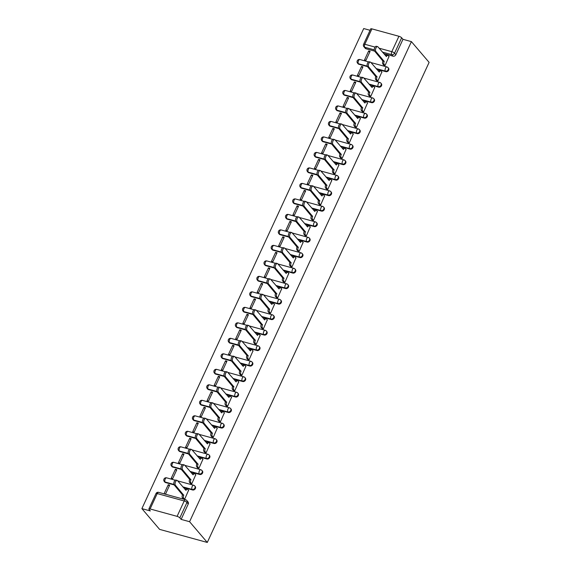 <?xml version="1.0" encoding="UTF-8"?>
<svg xmlns="http://www.w3.org/2000/svg" width="571" height="571" viewBox="0 0 571 571"><rect width="100%" height="100%" fill="white"/><g stroke="black" fill="none" stroke-linecap="round" stroke-linejoin="round"><path stroke-width="0.86" d="M376.56 69.112L385.868 71.66A2.277 1.877 -40.5 0 0 388.694 70.197A2.277 1.877 -40.5 0 0 388.516 68.199L388.059 67.656A2.277 1.877 139.5 0 1 388.23 69.655A2.277 1.877 139.5 0 1 385.404 71.118L376.096 68.57M369.401 84.601L378.709 87.156A2.277 1.877 -40.5 0 0 381.535 85.693A2.277 1.877 -40.5 0 0 381.357 83.687L380.9 83.152A2.277 1.877 139.5 0 1 381.071 85.15A2.277 1.877 139.5 0 1 378.245 86.614L368.937 84.058M362.242 100.096L371.55 102.644A2.277 1.877 -40.5 0 0 374.376 101.181A2.277 1.877 -40.5 0 0 374.198 99.183L373.741 98.64A2.277 1.877 139.5 0 1 373.912 100.646A2.277 1.877 139.5 0 1 371.086 102.109L361.778 99.554M355.083 115.585L364.391 118.14A2.277 1.877 -40.5 0 0 367.217 116.677A2.277 1.877 -40.5 0 0 367.039 114.678L366.582 114.136A2.277 1.877 139.5 0 1 366.753 116.134A2.277 1.877 139.5 0 1 363.927 117.597L354.62 115.049M347.925 131.08L357.232 133.635A2.277 1.877 -40.5 0 0 360.058 132.172A2.277 1.877 -40.5 0 0 359.88 130.167L359.423 129.624A2.277 1.877 139.5 0 1 359.594 131.63A2.277 1.877 139.5 0 1 356.768 133.093L347.461 130.538M340.766 146.576L350.073 149.124A2.277 1.877 -40.5 0 0 352.899 147.661A2.277 1.877 -40.5 0 0 352.721 145.662L352.264 145.12A2.277 1.877 139.5 0 1 352.435 147.118A2.277 1.877 139.5 0 1 349.609 148.581L340.302 146.033M333.607 162.064L342.914 164.619A2.277 1.877 -40.5 0 0 345.74 163.156A2.277 1.877 -40.5 0 0 345.562 161.15L345.105 160.615A2.277 1.877 139.5 0 1 345.277 162.614A2.277 1.877 139.5 0 1 342.45 164.077L333.143 161.522M326.448 177.56L335.755 180.108A2.277 1.877 -40.5 0 0 338.582 178.644A2.277 1.877 -40.5 0 0 338.403 176.646L337.946 176.104A2.277 1.877 139.5 0 1 338.118 178.109A2.277 1.877 139.5 0 1 335.298 179.572L325.984 177.017M319.289 193.048L328.596 195.603A2.277 1.877 -40.5 0 0 331.423 194.14A2.277 1.877 -40.5 0 0 331.244 192.141L330.787 191.599A2.277 1.877 139.5 0 1 330.959 193.598A2.277 1.877 139.5 0 1 328.139 195.061L318.825 192.513M312.13 208.543L321.437 211.099A2.277 1.877 -40.5 0 0 324.264 209.636A2.277 1.877 -40.5 0 0 324.092 207.63L323.629 207.087A2.277 1.877 139.5 0 1 323.8 209.093A2.277 1.877 139.5 0 1 320.981 210.556L311.666 208.001M304.971 224.039L314.278 226.587A2.277 1.877 -40.5 0 0 317.105 225.124A2.277 1.877 -40.5 0 0 316.934 223.125L316.47 222.583A2.277 1.877 139.5 0 1 316.641 224.589A2.277 1.877 139.5 0 1 313.822 226.052L304.514 223.497M297.812 239.527L307.119 242.083A2.277 1.877 -40.5 0 0 309.946 240.619A2.277 1.877 -40.5 0 0 309.775 238.614L309.311 238.078A2.277 1.877 139.5 0 1 309.489 240.077A2.277 1.877 139.5 0 1 306.663 241.54L297.355 238.992M290.653 255.023L299.961 257.578A2.277 1.877 -40.5 0 0 302.787 256.115A2.277 1.877 -40.5 0 0 302.616 254.109L302.152 253.567A2.277 1.877 139.5 0 1 302.33 255.572A2.277 1.877 139.5 0 1 299.504 257.036L290.196 254.48M283.494 270.518L292.802 273.066A2.277 1.877 -40.5 0 0 295.628 271.603A2.277 1.877 -40.5 0 0 295.457 269.605L294.993 269.062A2.277 1.877 139.5 0 1 295.171 271.061A2.277 1.877 139.5 0 1 292.345 272.524L283.038 269.976M276.335 286.007L285.643 288.562A2.277 1.877 -40.5 0 0 288.469 287.099A2.277 1.877 -40.5 0 0 288.298 285.093L287.834 284.558A2.277 1.877 139.5 0 1 288.012 286.556A2.277 1.877 139.5 0 1 285.186 288.02L275.879 285.464M269.177 301.502L278.484 304.05A2.277 1.877 -40.5 0 0 281.31 302.587A2.277 1.877 -40.5 0 0 281.139 300.589L280.675 300.046A2.277 1.877 139.5 0 1 280.853 302.052A2.277 1.877 139.5 0 1 278.027 303.515L268.72 300.96M262.018 316.991L271.332 319.546A2.277 1.877 -40.5 0 0 274.151 318.083A2.277 1.877 -40.5 0 0 273.98 316.084L273.516 315.542A2.277 1.877 139.5 0 1 273.695 317.54A2.277 1.877 139.5 0 1 270.868 319.003L261.561 316.455M254.859 332.486L264.173 335.041A2.277 1.877 -40.5 0 0 266.992 333.578A2.277 1.877 -40.5 0 0 266.821 331.573L266.357 331.03A2.277 1.877 139.5 0 1 266.536 333.036A2.277 1.877 139.5 0 1 263.709 334.499L254.402 331.944M247.7 347.982L257.014 350.53A2.277 1.877 -40.5 0 0 259.834 349.067A2.277 1.877 -40.5 0 0 259.662 347.068L259.198 346.526A2.277 1.877 139.5 0 1 259.377 348.524A2.277 1.877 139.5 0 1 256.55 349.987L247.243 347.439M240.541 363.47L249.855 366.025A2.277 1.877 -40.5 0 0 252.675 364.562A2.277 1.877 -40.5 0 0 252.503 362.556L252.039 362.021A2.277 1.877 139.5 0 1 252.218 364.02A2.277 1.877 139.5 0 1 249.391 365.483L240.084 362.928M233.389 378.966L242.696 381.514A2.277 1.877 -40.5 0 0 245.523 380.05A2.277 1.877 -40.5 0 0 245.344 378.052L244.88 377.51A2.277 1.877 139.5 0 1 245.059 379.515A2.277 1.877 139.5 0 1 242.232 380.978L232.925 378.423M226.23 394.454L235.537 397.009A2.277 1.877 -40.5 0 0 238.364 395.546A2.277 1.877 -40.5 0 0 238.186 393.547L237.722 393.005A2.277 1.877 139.5 0 1 237.9 395.004A2.277 1.877 139.5 0 1 235.074 396.467L225.766 393.919M219.071 409.949L228.379 412.505A2.277 1.877 -40.5 0 0 231.205 411.041A2.277 1.877 -40.5 0 0 231.027 409.036L230.563 408.493A2.277 1.877 139.5 0 1 230.741 410.499A2.277 1.877 139.5 0 1 227.915 411.962L218.607 409.407M211.912 425.445L221.22 427.993A2.277 1.877 -40.5 0 0 224.046 426.53A2.277 1.877 -40.5 0 0 223.868 424.531L223.404 423.989A2.277 1.877 139.5 0 1 223.582 425.995A2.277 1.877 139.5 0 1 220.756 427.458L211.448 424.903M204.753 440.933L214.061 443.489A2.277 1.877 -40.5 0 0 216.887 442.025A2.277 1.877 -40.5 0 0 216.709 440.02L216.245 439.484A2.277 1.877 139.5 0 1 216.423 441.483A2.277 1.877 139.5 0 1 213.597 442.946L204.29 440.398M197.595 456.429L206.902 458.977A2.277 1.877 -40.5 0 0 209.728 457.514A2.277 1.877 -40.5 0 0 209.55 455.515L209.086 454.973A2.277 1.877 139.5 0 1 209.264 456.978A2.277 1.877 139.5 0 1 206.438 458.442L197.131 455.886M190.436 471.924L199.743 474.472A2.277 1.877 -40.5 0 0 202.569 473.009A2.277 1.877 -40.5 0 0 202.391 471.011L201.927 470.468A2.277 1.877 139.5 0 1 202.105 472.467A2.277 1.877 139.5 0 1 199.279 473.93L189.972 471.382M183.277 487.413L192.584 489.968A2.277 1.877 -40.5 0 0 195.41 488.505A2.277 1.877 -40.5 0 0 195.232 486.499L194.768 485.964A2.277 1.877 139.5 0 1 194.947 487.962A2.277 1.877 139.5 0 1 192.12 489.426L182.813 486.87M370.058 30.292L363.713 28.55L141.886 508.625L159.594 529.374L207.287 542.45L189.579 521.701L411.405 41.626L429.114 62.375L207.287 542.45M371.921 28.878L364.812 44.274A2.277 0.628 -155.2 0 0 363.584 44.302L370.693 28.907A2.277 0.628 24.8 0 1 371.921 28.878L398.915 36.28A2.277 0.628 24.8 0 1 401.663 37.786L402.962 39.313L395.853 54.709A2.277 1.877 139.5 0 1 393.026 56.172L383.719 53.617M374.633 51.126L366.032 48.771L364.733 47.243A2.277 1.877 139.5 0 1 363.92 46.736L365.219 48.257A2.277 1.877 -40.5 0 0 366.032 48.771M402.962 39.313L411.405 41.626M150.094 508.961L177.089 516.355L184.205 500.967L157.211 493.565L150.094 508.961A2.277 0.628 -155.2 0 0 148.867 508.982A2.277 0.628 -155.2 0 0 149.031 509.418L150.33 510.938L141.886 508.625M185.96 499.96A2.277 1.877 139.5 0 1 186.774 500.467A2.277 1.877 139.5 0 1 186.953 502.473L179.836 517.868L181.135 519.389L189.579 521.701M179.836 517.868A2.277 0.628 -155.2 0 0 177.089 516.355M183.234 498.811L184.611 499.304L188.566 490.318M168.238 484.743L164.105 493.679L165.54 494.072L169.666 485.136L168.238 484.743L169.28 485.971M175.397 469.255L171.264 478.191L172.699 478.584L176.824 469.647L175.397 469.255L176.439 470.475M190.393 483.316L191.77 483.815L195.725 474.822M182.556 453.759L178.423 462.696L179.858 463.088L183.983 454.152L182.556 453.759L183.598 454.987M197.552 467.82L198.929 468.32L202.883 459.334M189.715 438.264L185.582 447.207L187.017 447.6L191.142 438.656L189.715 438.264L190.757 439.492M204.711 452.332L206.088 452.824L210.042 443.838M196.874 422.776L192.741 431.712L194.176 432.104L198.301 423.168L196.874 422.776L197.916 423.996M211.87 436.836L213.247 437.336L217.201 428.35M204.033 407.28L199.9 416.216L201.327 416.609L205.46 407.673L204.033 407.28L205.075 408.508M219.028 421.348L220.406 421.841L224.353 412.854M211.191 391.792L207.059 400.728L208.486 401.12L212.619 392.177L211.191 391.792L212.234 393.012M226.18 405.853L227.565 406.352L231.512 397.359M218.35 376.296L214.218 385.232L215.645 385.625L219.778 376.689L218.35 376.296L219.392 377.524M233.339 390.357L234.724 390.857L238.671 381.871M225.509 360.801L221.377 369.744L222.804 370.136L226.937 361.193L225.509 360.801L226.551 362.028M240.498 374.869L241.883 375.361L245.83 366.375M232.668 345.312L228.536 354.248L229.963 354.641L234.096 345.705L232.668 345.312L233.71 346.533M247.657 359.373L249.042 359.873L252.989 350.887M239.82 329.817L235.695 338.753L237.122 339.145L241.255 330.209L239.82 329.817L240.869 331.044M254.816 343.878L256.201 344.377L260.148 335.391M246.979 314.321L242.853 323.265L244.281 323.657L248.414 314.714L246.979 314.321L248.028 315.549M261.975 328.389L263.359 328.889L267.307 319.896M254.138 298.833L250.012 307.769L251.44 308.162L255.572 299.225L254.138 298.833L255.187 300.06M269.134 312.894L270.518 313.393L274.465 304.407M261.297 283.337L257.171 292.281L258.599 292.666L262.731 283.73L261.297 283.337L262.346 284.565M276.293 297.405L277.677 297.898L281.624 288.912M268.456 267.849L264.33 276.785L265.758 277.178L269.89 268.242L268.456 267.849L269.505 269.069M283.452 281.91L284.836 282.409L288.783 273.416M275.615 252.353L271.489 261.29L272.917 261.682L277.049 252.746L275.615 252.353L276.664 253.581M290.61 266.414L291.995 266.914L295.942 257.928M282.773 236.858L278.648 245.801L280.075 246.194L284.208 237.25L282.773 236.858L283.823 238.086M297.769 250.926L299.154 251.418L303.101 242.432M289.932 221.37L285.807 230.306L287.234 230.698L291.367 221.762L289.932 221.37L290.982 222.59M304.928 235.43L306.313 235.93L310.26 226.944M297.091 205.874L292.966 214.81L294.393 215.203L298.526 206.267L297.091 205.874L298.141 207.102M312.087 219.942L313.472 220.435L317.419 211.448M304.25 190.386L300.125 199.322L301.552 199.714L305.685 190.778L304.25 190.386L305.299 191.606M319.246 204.447L320.631 204.946L324.578 195.953M311.409 174.89L307.284 183.826L308.711 184.219L312.844 175.283L311.409 174.89L312.458 176.118M326.405 188.951L327.79 189.451L331.737 180.465M318.568 159.395L314.435 168.338L315.87 168.731L320.003 159.787L318.568 159.395L319.617 160.622M333.564 173.463L334.949 173.955L338.896 164.969M325.727 143.906L321.594 152.842L323.029 153.235L327.162 144.299L325.727 143.906L326.776 145.127M340.723 157.967L342.108 158.467L346.055 149.481M332.886 128.411L328.753 137.347L330.188 137.739L334.313 128.803L332.886 128.411L333.935 129.638M347.882 142.472L349.266 142.971L353.213 133.985M340.045 112.915L335.912 121.859L337.347 122.251L341.472 113.308L340.045 112.915L341.094 114.143M355.041 126.983L356.418 127.483L360.372 118.49M347.204 97.427L343.071 106.363L344.506 106.756L348.631 97.819L347.204 97.427L348.246 98.655M362.2 111.488L363.577 111.987L367.531 103.001M354.363 81.931L350.23 90.875L351.665 91.26L355.79 82.324L354.363 81.931L355.405 83.159M369.358 95.999L370.736 96.492L374.69 87.506M361.522 66.443L357.389 75.379L358.824 75.772L362.949 66.836L361.522 66.443L362.564 67.663M376.517 80.504L377.895 81.003L381.849 72.017M368.68 50.947L364.548 59.884L365.982 60.276L370.108 51.34L368.68 50.947L369.723 52.175M383.676 65.008L385.054 65.508L389.008 56.522M367.474 66.614L358.873 64.259L358.41 63.716A2.277 1.877 139.5 0 1 357.596 63.21L358.06 63.752A2.277 1.877 -40.5 0 0 358.873 64.259M360.315 82.11L351.715 79.754L351.251 79.212A2.277 1.877 139.5 0 1 350.437 78.705L350.901 79.248A2.277 1.877 -40.5 0 0 351.715 79.754M353.156 97.605L344.556 95.243L344.099 94.707A2.277 1.877 139.5 0 1 343.278 94.194L343.742 94.736A2.277 1.877 -40.5 0 0 344.556 95.243M355.169 127.14L354.227 126.034A2.277 1.128 -74.7 0 1 354.305 123.065L345.983 113.079L337.397 110.738L336.94 110.196A2.277 1.877 139.5 0 1 336.119 109.689L336.583 110.232A2.277 1.877 -40.5 0 0 337.397 110.738M338.839 128.589L330.238 126.234L329.781 125.691A2.277 1.877 139.5 0 1 328.967 125.185L329.424 125.72A2.277 1.877 -40.5 0 0 330.238 126.234M340.851 158.124L339.909 157.018A2.277 1.128 -74.7 0 1 339.988 154.049L331.665 144.063L323.079 141.722L322.622 141.18A2.277 1.877 139.5 0 1 321.808 140.673L322.265 141.215A2.277 1.877 -40.5 0 0 323.079 141.722M333.692 173.613L332.75 172.513A2.277 1.128 -74.7 0 1 332.829 169.537L324.506 159.559L315.92 157.218L315.463 156.675A2.277 1.877 139.5 0 1 314.65 156.168L315.106 156.711A2.277 1.877 -40.5 0 0 315.92 157.218M317.362 175.069L308.761 172.706L308.304 172.171A2.277 1.877 139.5 0 1 307.491 171.664L307.947 172.199A2.277 1.877 -40.5 0 0 308.761 172.706M310.203 190.557L301.602 188.202L301.145 187.659A2.277 1.877 139.5 0 1 300.332 187.152L300.789 187.695A2.277 1.877 -40.5 0 0 301.602 188.202M303.044 206.052L294.443 203.697L293.986 203.155A2.277 1.877 139.5 0 1 293.173 202.648L293.63 203.19A2.277 1.877 -40.5 0 0 294.443 203.697M295.885 221.548L287.284 219.185L286.828 218.65A2.277 1.877 139.5 0 1 286.014 218.136L286.471 218.679A2.277 1.877 -40.5 0 0 287.284 219.185M297.905 251.076L296.956 249.977A2.277 1.128 -74.7 0 1 297.034 247.007L288.712 237.022L280.133 234.681L279.669 234.139A2.277 1.877 139.5 0 1 278.855 233.632L279.312 234.174A2.277 1.877 -40.5 0 0 280.133 234.681M281.567 252.532L272.974 250.177L272.51 249.634A2.277 1.877 139.5 0 1 271.696 249.127L272.153 249.663A2.277 1.877 -40.5 0 0 272.974 250.177M283.587 282.067L282.645 280.961A2.277 1.128 -74.7 0 1 282.724 277.991L274.394 268.006L265.815 265.665L265.351 265.122A2.277 1.877 139.5 0 1 264.537 264.616L264.994 265.158A2.277 1.877 -40.5 0 0 265.815 265.665M267.249 283.516L258.656 281.16L258.192 280.618A2.277 1.877 139.5 0 1 257.378 280.111L257.842 280.654A2.277 1.877 -40.5 0 0 258.656 281.16M260.09 299.011L251.497 296.649L251.033 296.113A2.277 1.877 139.5 0 1 250.219 295.6L250.683 296.142A2.277 1.877 -40.5 0 0 251.497 296.649M252.932 314.5L244.338 312.144L243.874 311.602A2.277 1.877 139.5 0 1 243.06 311.095L243.524 311.638A2.277 1.877 -40.5 0 0 244.338 312.144M245.773 329.995L237.179 327.64L236.715 327.097A2.277 1.877 139.5 0 1 235.902 326.591L236.365 327.126A2.277 1.877 -40.5 0 0 237.179 327.64M238.614 345.491L230.02 343.128L229.556 342.586A2.277 1.877 139.5 0 1 228.743 342.079L229.207 342.621A2.277 1.877 -40.5 0 0 230.02 343.128M231.455 360.979L222.861 358.624L222.397 358.081A2.277 1.877 139.5 0 1 221.584 357.574L222.048 358.117A2.277 1.877 -40.5 0 0 222.861 358.624M233.475 390.514L232.533 389.408A2.277 1.128 -74.7 0 1 232.611 386.439L224.289 376.46L215.702 374.112L215.238 373.577A2.277 1.877 139.5 0 1 214.425 373.07L214.889 373.605A2.277 1.877 -40.5 0 0 215.702 374.112M217.144 391.963L208.543 389.608L208.08 389.065A2.277 1.877 139.5 0 1 207.266 388.558L207.73 389.101A2.277 1.877 -40.5 0 0 208.543 389.608M219.157 421.498L218.215 420.392A2.277 1.128 -74.7 0 1 218.293 417.422L209.971 407.444L201.385 405.103L200.921 404.561A2.277 1.877 139.5 0 1 200.107 404.054L200.571 404.596A2.277 1.877 -40.5 0 0 201.385 405.103M202.826 422.954L194.226 420.591L193.762 420.056A2.277 1.877 139.5 0 1 192.948 419.542L193.412 420.085A2.277 1.877 -40.5 0 0 194.226 420.591M195.667 438.442L187.067 436.087L186.603 435.545A2.277 1.877 139.5 0 1 185.789 435.038L186.253 435.58A2.277 1.877 -40.5 0 0 187.067 436.087M188.509 453.938L179.908 451.582L179.444 451.04A2.277 1.877 139.5 0 1 178.63 450.533L179.094 451.069A2.277 1.877 -40.5 0 0 179.908 451.582M181.35 469.426L172.749 467.071L172.285 466.528A2.277 1.877 139.5 0 1 171.471 466.022L171.935 466.564A2.277 1.877 -40.5 0 0 172.749 467.071M183.362 498.961L182.42 497.855A2.277 1.128 -74.7 0 1 182.499 494.886L174.176 484.907L165.59 482.566L165.126 482.024A2.277 1.877 139.5 0 1 164.312 481.517L164.776 482.06A2.277 1.877 -40.5 0 0 165.59 482.566M181.135 519.389L188.252 503.993A2.277 1.877 -40.5 0 0 188.073 501.995L186.774 500.467A2.277 2.277 0 0 0 185.646 499.753L158.652 492.352A2.277 2.277 0 0 0 155.983 493.594L148.867 508.982M188.694 490.475L187.745 489.361A2.277 1.128 105.3 0 0 187.431 489.147A2.277 1.128 105.3 0 0 185.989 490.361L177.524 480.682A2.619 1.299 105.3 0 0 177.167 480.439A2.619 1.299 105.3 0 0 175.347 482.217A2.619 1.299 105.3 0 0 175.418 485.25L183.741 495.228A2.277 1.128 105.3 0 0 183.662 498.197L182.42 497.855M175.418 485.25L174.176 484.907A2.619 1.299 -74.7 0 1 174.105 481.874A2.619 1.299 -74.7 0 1 175.925 480.097L177.167 480.439M185.047 489.49A2.277 1.128 -74.7 0 1 186.189 488.812L187.431 489.147M184.604 499.304L183.662 498.197M183.805 495.078L182.57 494.736M195.853 474.979L194.904 473.866A2.277 1.128 105.3 0 0 194.59 473.659A2.277 1.128 105.3 0 0 193.148 474.872L184.683 465.187A2.619 1.299 105.3 0 0 184.326 464.944A2.619 1.299 105.3 0 0 182.506 466.721A2.619 1.299 105.3 0 0 182.577 469.755L190.9 479.733A2.277 1.128 105.3 0 0 190.821 482.702L189.579 482.367A2.277 1.128 -74.7 0 1 189.658 479.397L181.335 469.412A2.619 1.299 -74.7 0 1 181.264 466.386A2.619 1.299 -74.7 0 1 183.084 464.601L184.326 464.944M190.521 483.473L189.579 482.367M192.206 474.001A2.277 1.128 -74.7 0 1 193.348 473.316L194.59 473.659M191.763 483.808L190.821 482.702M190.964 479.59L189.729 479.247M203.012 459.491L202.063 458.37A2.277 1.128 105.3 0 0 201.749 458.163A2.277 1.128 105.3 0 0 200.307 459.377L191.842 449.691A2.619 1.299 105.3 0 0 191.478 449.448A2.619 1.299 105.3 0 0 189.665 451.233A2.619 1.299 105.3 0 0 189.736 454.259L198.058 464.244A2.277 1.128 105.3 0 0 197.98 467.214L196.738 466.871A2.277 1.128 -74.7 0 1 196.817 463.902L188.494 453.924A2.619 1.299 -74.7 0 1 188.423 450.89A2.619 1.299 -74.7 0 1 190.243 449.113L191.478 449.448M197.68 467.977L196.738 466.871M199.365 458.506A2.277 1.128 -74.7 0 1 200.507 457.821L201.749 458.163M198.922 468.32L197.98 467.214M198.123 464.095L196.888 463.752M210.171 443.995L209.222 442.882A2.277 1.128 105.3 0 0 208.907 442.668A2.277 1.128 105.3 0 0 207.466 443.881L199.001 434.203A2.619 1.299 105.3 0 0 198.637 433.96A2.619 1.299 105.3 0 0 196.824 435.737A2.619 1.299 105.3 0 0 196.895 438.771L205.217 448.749A2.277 1.128 105.3 0 0 205.139 451.718L203.897 451.383A2.277 1.128 -74.7 0 1 203.975 448.413L195.653 438.428A2.619 1.299 -74.7 0 1 195.582 435.395A2.619 1.299 -74.7 0 1 197.402 433.617L198.637 433.96M204.839 452.482L203.897 451.383M206.524 443.01A2.277 1.128 -74.7 0 1 207.666 442.332L208.907 442.668M206.081 452.824L205.139 451.718M205.282 448.599L204.047 448.264M217.33 428.5L216.38 427.386A2.277 1.128 105.3 0 0 216.066 427.179A2.277 1.128 105.3 0 0 214.625 428.393L206.16 418.707A2.619 1.299 105.3 0 0 205.796 418.464A2.619 1.299 105.3 0 0 203.983 420.242A2.619 1.299 105.3 0 0 204.054 423.275L212.376 433.261A2.277 1.128 105.3 0 0 212.298 436.23L211.056 435.887A2.277 1.128 -74.7 0 1 211.134 432.918L202.812 422.933A2.619 1.299 -74.7 0 1 202.741 419.906A2.619 1.299 -74.7 0 1 204.561 418.129L205.796 418.464M211.998 436.993L211.056 435.887M213.682 427.522A2.277 1.128 -74.7 0 1 214.824 426.837L216.066 427.179M213.24 437.329L212.298 436.23M212.441 433.111L211.206 432.768M224.489 413.011L223.539 411.898A2.277 1.128 105.3 0 0 223.225 411.684A2.277 1.128 105.3 0 0 221.784 412.897L213.318 403.212A2.619 1.299 105.3 0 0 212.954 402.976A2.619 1.299 105.3 0 0 211.142 404.753A2.619 1.299 105.3 0 0 211.206 407.78L219.535 417.765A2.277 1.128 105.3 0 0 219.457 420.734L218.215 420.392M211.206 407.78L209.971 407.444A2.619 1.299 -74.7 0 1 209.9 404.411A2.619 1.299 -74.7 0 1 211.72 402.634L212.954 402.976M220.841 412.026A2.277 1.128 -74.7 0 1 221.983 411.348L223.225 411.684M220.399 421.841L219.457 420.734M219.599 417.615L218.358 417.273M231.648 397.516L230.698 396.402A2.277 1.128 105.3 0 0 230.384 396.195A2.277 1.128 105.3 0 0 228.942 397.409L220.477 387.723A2.619 1.299 105.3 0 0 220.113 387.481A2.619 1.299 105.3 0 0 218.3 389.258A2.619 1.299 105.3 0 0 218.365 392.291L226.694 402.269A2.277 1.128 105.3 0 0 226.616 405.239L225.374 404.903A2.277 1.128 -74.7 0 1 225.452 401.934L217.13 391.949A2.619 1.299 -74.7 0 1 217.059 388.922A2.619 1.299 -74.7 0 1 218.879 387.138L220.113 387.481M226.316 406.01L225.374 404.903M228 396.531A2.277 1.128 -74.7 0 1 229.142 395.853L230.384 396.195M227.558 406.345L226.616 405.239M226.758 402.12L225.516 401.784M238.806 382.02L237.857 380.907A2.277 1.128 105.3 0 0 237.536 380.7A2.277 1.128 105.3 0 0 236.101 381.913L227.636 372.228A2.619 1.299 105.3 0 0 227.272 371.985A2.619 1.299 105.3 0 0 225.459 373.769A2.619 1.299 105.3 0 0 225.524 376.796L233.846 386.781A2.277 1.128 105.3 0 0 233.767 389.75L232.533 389.408M225.524 376.796L224.289 376.46A2.619 1.299 -74.7 0 1 224.217 373.427A2.619 1.299 -74.7 0 1 226.037 371.65L227.272 371.985M235.159 381.043A2.277 1.128 -74.7 0 1 236.301 380.357L237.536 380.7M234.717 390.857L233.767 389.75M233.917 386.631L232.675 386.289M245.965 366.532L245.016 365.419A2.277 1.128 105.3 0 0 244.695 365.204A2.277 1.128 105.3 0 0 243.253 366.418L234.795 356.739A2.619 1.299 105.3 0 0 234.431 356.497A2.619 1.299 105.3 0 0 232.618 358.274A2.619 1.299 105.3 0 0 232.683 361.307L241.005 371.286A2.277 1.128 105.3 0 0 240.926 374.255L239.692 373.912A2.277 1.128 -74.7 0 1 239.77 370.943L231.448 360.965A2.619 1.299 -74.7 0 1 231.376 357.931A2.619 1.299 -74.7 0 1 233.196 356.154L234.431 356.497M240.634 375.019L239.692 373.912M242.318 365.547A2.277 1.128 -74.7 0 1 243.46 364.869L244.695 365.204M241.876 375.361L240.926 374.255M241.076 371.136L239.834 370.8M253.124 351.037L252.175 349.923A2.277 1.128 105.3 0 0 251.854 349.716A2.277 1.128 105.3 0 0 250.412 350.929L241.954 341.244A2.619 1.299 105.3 0 0 241.59 341.001A2.619 1.299 105.3 0 0 239.777 342.778A2.619 1.299 105.3 0 0 239.841 345.812L248.164 355.79A2.277 1.128 105.3 0 0 248.085 358.766L246.85 358.424A2.277 1.128 -74.7 0 1 246.929 355.455L238.607 345.469A2.619 1.299 -74.7 0 1 238.535 342.443A2.619 1.299 -74.7 0 1 240.348 340.666L241.59 341.001M247.793 359.53L246.85 358.424M249.477 350.059A2.277 1.128 -74.7 0 1 250.619 349.373L251.854 349.716M249.035 359.866L248.085 358.766M248.235 355.647L246.993 355.305M260.283 335.548L259.334 334.435A2.277 1.128 105.3 0 0 259.013 334.221A2.277 1.128 105.3 0 0 257.571 335.434L249.113 325.748A2.619 1.299 105.3 0 0 248.749 325.513A2.619 1.299 105.3 0 0 246.936 327.29A2.619 1.299 105.3 0 0 247 330.316L255.323 340.302A2.277 1.128 105.3 0 0 255.244 343.271L254.009 342.928A2.277 1.128 -74.7 0 1 254.088 339.959L245.766 329.981A2.619 1.299 -74.7 0 1 245.694 326.947A2.619 1.299 -74.7 0 1 247.507 325.17L248.749 325.513M254.951 344.035L254.009 342.928M256.636 334.563A2.277 1.128 -74.7 0 1 257.778 333.878L259.013 334.221M256.193 344.377L255.244 343.271M255.394 340.152L254.152 339.809M267.442 320.053L266.493 318.939A2.277 1.128 105.3 0 0 266.172 318.732A2.277 1.128 105.3 0 0 264.73 319.938L256.272 310.26A2.619 1.299 105.3 0 0 255.908 310.017A2.619 1.299 105.3 0 0 254.095 311.795A2.619 1.299 105.3 0 0 254.159 314.828L262.482 324.806A2.277 1.128 105.3 0 0 262.403 327.775L261.168 327.44A2.277 1.128 -74.7 0 1 261.247 324.471L252.924 314.485A2.619 1.299 -74.7 0 1 252.853 311.459A2.619 1.299 -74.7 0 1 254.666 309.675L255.908 310.017M262.11 328.546L261.168 327.44M263.795 319.068A2.277 1.128 -74.7 0 1 264.937 318.39L266.172 318.732M263.352 328.882L262.403 327.775M262.553 324.656L261.311 324.321M274.601 304.557L273.652 303.444A2.277 1.128 105.3 0 0 273.331 303.237A2.277 1.128 105.3 0 0 271.889 304.45L263.431 294.764A2.619 1.299 105.3 0 0 263.067 294.522A2.619 1.299 105.3 0 0 261.254 296.306A2.619 1.299 105.3 0 0 261.318 299.332L269.64 309.318A2.277 1.128 105.3 0 0 269.562 312.287L268.327 311.944A2.277 1.128 -74.7 0 1 268.406 308.975L260.076 298.997A2.619 1.299 -74.7 0 1 260.012 295.964A2.619 1.299 -74.7 0 1 261.825 294.186L263.067 294.522M269.269 313.051L268.327 311.944M270.954 303.579A2.277 1.128 -74.7 0 1 272.096 302.894L273.331 303.237M270.504 313.393L269.562 312.287M269.712 309.168L268.47 308.825M281.76 289.069L280.804 287.955A2.277 1.128 105.3 0 0 280.489 287.741A2.277 1.128 105.3 0 0 279.048 288.955L270.59 279.276A2.619 1.299 105.3 0 0 270.226 279.033A2.619 1.299 105.3 0 0 268.413 280.811A2.619 1.299 105.3 0 0 268.477 283.844L276.799 293.822A2.277 1.128 105.3 0 0 276.721 296.792L275.486 296.449A2.277 1.128 -74.7 0 1 275.565 293.48L267.235 283.501A2.619 1.299 -74.7 0 1 267.171 280.468A2.619 1.299 -74.7 0 1 268.984 278.691L270.226 279.033M276.428 297.555L275.486 296.449M278.113 288.084A2.277 1.128 -74.7 0 1 279.255 287.406L280.489 287.741M277.663 297.898L276.721 296.792M276.871 293.672L275.629 293.337M288.919 273.573L287.962 272.46A2.277 1.128 105.3 0 0 287.648 272.253A2.277 1.128 105.3 0 0 286.207 273.466L277.749 263.781A2.619 1.299 105.3 0 0 277.385 263.538A2.619 1.299 105.3 0 0 275.572 265.315A2.619 1.299 105.3 0 0 275.636 268.349L283.958 278.327A2.277 1.128 105.3 0 0 283.88 281.296L282.645 280.961M275.636 268.349L274.394 268.006A2.619 1.299 -74.7 0 1 274.33 264.98A2.619 1.299 -74.7 0 1 276.143 263.195L277.385 263.538M285.272 272.595A2.277 1.128 -74.7 0 1 286.406 271.91L287.648 272.253M284.822 282.402L283.88 281.296M284.03 278.184L282.788 277.841M296.078 258.085L295.121 256.964A2.277 1.128 105.3 0 0 294.807 256.757A2.277 1.128 105.3 0 0 293.366 257.971L284.908 248.285A2.619 1.299 105.3 0 0 284.544 248.042A2.619 1.299 105.3 0 0 282.731 249.827A2.619 1.299 105.3 0 0 282.795 252.853L291.117 262.838A2.277 1.128 105.3 0 0 291.039 265.808L289.797 265.465A2.277 1.128 -74.7 0 1 289.875 262.496L281.553 252.518A2.619 1.299 -74.7 0 1 281.489 249.484A2.619 1.299 -74.7 0 1 283.302 247.707L284.544 248.042M290.746 266.571L289.797 265.465M292.431 257.1A2.277 1.128 -74.7 0 1 293.565 256.415L294.807 256.757M291.981 266.914L291.039 265.808M291.189 262.689L289.947 262.346M303.237 242.589L302.28 241.476A2.277 1.128 105.3 0 0 301.966 241.262A2.277 1.128 105.3 0 0 300.524 242.475L292.066 232.797A2.619 1.299 105.3 0 0 291.702 232.554A2.619 1.299 105.3 0 0 289.89 234.331A2.619 1.299 105.3 0 0 289.954 237.365L298.276 247.343A2.277 1.128 105.3 0 0 298.198 250.312L296.956 249.977M289.954 237.365L288.712 237.022A2.619 1.299 -74.7 0 1 288.648 233.989A2.619 1.299 -74.7 0 1 290.461 232.211L291.702 232.554M299.589 241.604A2.277 1.128 -74.7 0 1 300.724 240.926L301.966 241.262M299.14 251.418L298.198 250.312M298.348 247.193L297.106 246.858M310.396 227.094L309.439 225.98A2.277 1.128 105.3 0 0 309.125 225.773A2.277 1.128 105.3 0 0 307.683 226.987L299.225 217.301A2.619 1.299 105.3 0 0 298.861 217.059A2.619 1.299 105.3 0 0 297.048 218.836A2.619 1.299 105.3 0 0 297.113 221.869L305.435 231.855A2.277 1.128 105.3 0 0 305.357 234.824L304.115 234.481A2.277 1.128 -74.7 0 1 304.193 231.512L295.871 221.527A2.619 1.299 -74.7 0 1 295.807 218.5A2.619 1.299 -74.7 0 1 297.619 216.723L298.861 217.059M305.064 235.587L304.115 234.481M306.748 226.116A2.277 1.128 -74.7 0 1 307.883 225.431L309.125 225.773M306.299 235.923L305.357 234.824M305.506 231.705L304.264 231.362M317.555 211.605L316.598 210.492A2.277 1.128 105.3 0 0 316.284 210.278A2.277 1.128 105.3 0 0 314.842 211.491L306.384 201.806A2.619 1.299 105.3 0 0 306.02 201.57A2.619 1.299 105.3 0 0 304.207 203.347A2.619 1.299 105.3 0 0 304.272 206.374L312.594 216.359A2.277 1.128 105.3 0 0 312.515 219.328L311.274 218.986A2.277 1.128 -74.7 0 1 311.352 216.016L303.03 206.038A2.619 1.299 -74.7 0 1 302.965 203.005A2.619 1.299 -74.7 0 1 304.778 201.228L306.02 201.57M312.223 220.092L311.274 218.986M313.907 210.62A2.277 1.128 -74.7 0 1 315.042 209.942L316.284 210.278M313.458 220.435L312.515 219.328M312.665 216.209L311.423 215.867M324.706 196.11L323.757 194.996A2.277 1.128 105.3 0 0 323.443 194.79A2.277 1.128 105.3 0 0 322.001 196.003L313.543 186.317A2.619 1.299 105.3 0 0 313.179 186.075A2.619 1.299 105.3 0 0 311.366 187.852A2.619 1.299 105.3 0 0 311.431 190.885L319.753 200.864A2.277 1.128 105.3 0 0 319.674 203.833L318.432 203.497A2.277 1.128 -74.7 0 1 318.511 200.528L310.189 190.543A2.619 1.299 -74.7 0 1 310.124 187.516A2.619 1.299 -74.7 0 1 311.937 185.732L313.179 186.075M319.382 204.604L318.432 203.497M321.059 195.125A2.277 1.128 -74.7 0 1 322.201 194.447L323.443 194.79M320.616 204.939L319.674 203.833M319.824 200.714L318.582 200.378M331.865 180.614L330.916 179.501A2.277 1.128 105.3 0 0 330.602 179.294A2.277 1.128 105.3 0 0 329.16 180.507L320.702 170.822A2.619 1.299 105.3 0 0 320.338 170.579A2.619 1.299 105.3 0 0 318.518 172.363A2.619 1.299 105.3 0 0 318.589 175.39L326.912 185.375A2.277 1.128 105.3 0 0 326.833 188.344L325.591 188.002A2.277 1.128 -74.7 0 1 325.67 185.033L317.348 175.054A2.619 1.299 -74.7 0 1 317.283 172.021A2.619 1.299 -74.7 0 1 319.096 170.244L320.338 170.579M326.533 189.108L325.591 188.002M328.218 179.637A2.277 1.128 -74.7 0 1 329.36 178.951L330.602 179.294M327.775 189.451L326.833 188.344M326.983 185.225L325.741 184.883M339.024 165.126L338.075 164.013A2.277 1.128 105.3 0 0 337.761 163.798A2.277 1.128 105.3 0 0 336.319 165.012L327.861 155.333A2.619 1.299 105.3 0 0 327.497 155.091A2.619 1.299 105.3 0 0 325.677 156.868A2.619 1.299 105.3 0 0 325.748 159.901L334.071 169.88A2.277 1.128 105.3 0 0 333.992 172.849L332.75 172.513M325.748 159.901L324.506 159.559A2.619 1.299 -74.7 0 1 324.442 156.525A2.619 1.299 -74.7 0 1 326.255 154.748L327.497 155.091M335.377 164.141A2.277 1.128 -74.7 0 1 336.519 163.463L337.761 163.798M334.934 173.955L333.992 172.849M334.142 169.73L332.9 169.394M346.183 149.631L345.234 148.517A2.277 1.128 105.3 0 0 344.92 148.31A2.277 1.128 105.3 0 0 343.478 149.523L335.02 139.838A2.619 1.299 105.3 0 0 334.656 139.595A2.619 1.299 105.3 0 0 332.836 141.372A2.619 1.299 105.3 0 0 332.907 144.406L341.23 154.384A2.277 1.128 105.3 0 0 341.151 157.36L339.909 157.018M332.907 144.406L331.665 144.063A2.619 1.299 -74.7 0 1 331.601 141.037A2.619 1.299 -74.7 0 1 333.414 139.26L334.656 139.595M342.536 148.653A2.277 1.128 -74.7 0 1 343.678 147.968L344.92 148.31M342.093 158.46L341.151 157.36M341.301 154.241L340.059 153.899M353.342 134.142L352.393 133.029A2.277 1.128 105.3 0 0 352.079 132.815A2.277 1.128 105.3 0 0 350.637 134.028L342.179 124.342A2.619 1.299 105.3 0 0 341.815 124.107A2.619 1.299 105.3 0 0 339.995 125.884A2.619 1.299 105.3 0 0 340.066 128.91L348.389 138.896A2.277 1.128 105.3 0 0 348.31 141.865L347.068 141.522A2.277 1.128 -74.7 0 1 347.147 138.553L338.824 128.575A2.619 1.299 -74.7 0 1 338.76 125.541A2.619 1.299 -74.7 0 1 340.573 123.764L341.815 124.107M348.01 142.629L347.068 141.522M349.695 133.157A2.277 1.128 -74.7 0 1 350.837 132.479L352.079 132.815M349.252 142.971L348.31 141.865M348.46 138.746L347.218 138.403M360.501 118.647L359.552 117.533A2.277 1.128 105.3 0 0 359.238 117.326A2.277 1.128 105.3 0 0 357.796 118.532L349.338 108.854A2.619 1.299 105.3 0 0 348.974 108.611A2.619 1.299 105.3 0 0 347.154 110.389A2.619 1.299 105.3 0 0 347.225 113.422L355.547 123.4A2.277 1.128 105.3 0 0 355.469 126.369L354.227 126.034M347.225 113.422L345.983 113.079A2.619 1.299 -74.7 0 1 345.919 110.053A2.619 1.299 -74.7 0 1 347.732 108.269L348.974 108.611M356.854 117.662A2.277 1.128 -74.7 0 1 357.996 116.984L359.238 117.326M356.411 127.476L355.469 126.369M355.619 123.25L354.377 122.915M367.66 103.151L366.71 102.038A2.277 1.128 105.3 0 0 366.396 101.831A2.277 1.128 105.3 0 0 364.955 103.044L356.497 93.359A2.619 1.299 105.3 0 0 356.133 93.116A2.619 1.299 105.3 0 0 354.313 94.9A2.619 1.299 105.3 0 0 354.384 97.926L362.706 107.912A2.277 1.128 105.3 0 0 362.628 110.881L361.386 110.538A2.277 1.128 -74.7 0 1 361.464 107.569L353.142 97.591A2.619 1.299 -74.7 0 1 353.078 94.558A2.619 1.299 -74.7 0 1 354.891 92.78L356.133 93.116M362.328 111.645L361.386 110.538M364.012 102.173A2.277 1.128 -74.7 0 1 365.155 101.488L366.396 101.831M363.57 111.987L362.628 110.881M362.778 107.762L361.536 107.419M374.819 87.663L373.869 86.549A2.277 1.128 105.3 0 0 373.555 86.335A2.277 1.128 105.3 0 0 372.114 87.549L363.648 77.87A2.619 1.299 105.3 0 0 363.292 77.627A2.619 1.299 105.3 0 0 361.472 79.405A2.619 1.299 105.3 0 0 361.543 82.438L369.865 92.416A2.277 1.128 105.3 0 0 369.787 95.386L368.545 95.043A2.277 1.128 -74.7 0 1 368.623 92.074L360.301 82.096A2.619 1.299 -74.7 0 1 360.237 79.062A2.619 1.299 -74.7 0 1 362.05 77.285L363.292 77.627M369.487 96.149L368.545 95.043M371.171 86.678A2.277 1.128 -74.7 0 1 372.313 86L373.555 86.335M370.729 96.492L369.787 95.386M369.929 92.266L368.695 91.931M381.978 72.167L381.028 71.054A2.277 1.128 105.3 0 0 380.714 70.847A2.277 1.128 105.3 0 0 379.272 72.06L370.807 62.375A2.619 1.299 105.3 0 0 370.451 62.132A2.619 1.299 105.3 0 0 368.63 63.909A2.619 1.299 105.3 0 0 368.702 66.943L377.024 76.921A2.277 1.128 105.3 0 0 376.946 79.89L375.704 79.555A2.277 1.128 -74.7 0 1 375.782 76.585L367.46 66.6A2.619 1.299 -74.7 0 1 367.396 63.574A2.619 1.299 -74.7 0 1 369.209 61.789L370.451 62.132M376.646 80.661L375.704 79.555M378.33 71.189A2.277 1.128 -74.7 0 1 379.472 70.504L380.714 70.847M377.888 80.996L376.946 79.89M377.088 76.778L375.854 76.435M389.137 56.679L388.187 55.558A2.277 1.128 105.3 0 0 387.873 55.351A2.277 1.128 105.3 0 0 386.431 56.565L377.966 46.879A2.619 1.299 105.3 0 0 377.609 46.636A2.619 1.299 105.3 0 0 375.789 48.421A2.619 1.299 105.3 0 0 375.861 51.447L384.183 61.432A2.277 1.128 105.3 0 0 384.105 64.402L382.863 64.059A2.277 1.128 -74.7 0 1 382.941 61.09L374.619 51.112A2.619 1.299 -74.7 0 1 374.547 48.078A2.619 1.299 -74.7 0 1 376.368 46.301L377.609 46.636M383.805 65.165L382.863 64.059M385.489 55.694A2.277 1.128 -74.7 0 1 386.631 55.009L387.873 55.351M385.047 65.508L384.105 64.402M384.247 61.283L383.013 60.94M385.868 71.66L385.404 71.118A2.277 1.128 -74.7 0 1 385.482 68.149A2.277 1.128 105.3 0 1 386.924 66.935A2.277 1.128 105.3 0 1 387.238 67.15A2.277 1.877 139.5 0 1 388.059 67.656A2.277 2.277 0 0 0 386.924 66.935L370.972 62.567M378.709 87.156L378.245 86.614A2.277 1.128 -74.7 0 1 378.323 83.644A2.277 1.128 105.3 0 1 379.765 82.431A2.277 1.128 105.3 0 1 380.079 82.638A2.277 1.877 139.5 0 1 380.9 83.152A2.277 2.277 0 0 0 379.765 82.431L363.813 78.056M371.55 102.644L371.086 102.109A2.277 1.128 -74.7 0 1 371.164 99.14A2.277 1.128 105.3 0 1 372.606 97.926A2.277 1.128 105.3 0 1 372.927 98.133A2.277 1.877 139.5 0 1 373.741 98.64A2.277 2.277 0 0 0 372.606 97.926L356.654 93.551M364.391 118.14L363.927 117.597A2.277 1.128 -74.7 0 1 364.005 114.628A2.277 1.128 105.3 0 1 365.447 113.415A2.277 1.128 105.3 0 1 365.768 113.629A2.277 1.877 139.5 0 1 366.582 114.136A2.277 2.277 0 0 0 365.447 113.415L349.495 109.04M357.232 133.635L356.768 133.093A2.277 1.128 -74.7 0 1 356.846 130.124A2.277 1.128 105.3 0 1 358.288 128.91A2.277 1.128 105.3 0 1 358.609 129.117A2.277 1.877 139.5 0 1 359.423 129.624A2.277 2.277 0 0 0 358.288 128.91L342.336 124.535M350.073 149.124L349.609 148.581A2.277 1.128 -74.7 0 1 349.688 145.612A2.277 1.128 105.3 0 1 351.129 144.399A2.277 1.128 105.3 0 1 351.45 144.613A2.277 1.877 139.5 0 1 352.264 145.12A2.277 2.277 0 0 0 351.129 144.399L335.177 140.031M342.914 164.619L342.45 164.077A2.277 1.128 -74.7 0 1 342.536 161.108A2.277 1.128 105.3 0 1 343.97 159.894A2.277 1.128 105.3 0 1 344.292 160.101A2.277 1.877 139.5 0 1 345.105 160.615A2.277 2.277 0 0 0 343.97 159.894L328.018 155.519M335.755 180.108L335.298 179.572A2.277 1.128 -74.7 0 1 335.377 176.603A2.277 1.128 105.3 0 1 336.811 175.39A2.277 1.128 105.3 0 1 337.133 175.597A2.277 1.877 139.5 0 1 337.946 176.104A2.277 2.277 0 0 0 336.811 175.39L320.859 171.014M328.596 195.603L328.139 195.061A2.277 1.128 -74.7 0 1 328.218 192.092A2.277 1.128 105.3 0 1 329.66 190.878A2.277 1.128 105.3 0 1 329.974 191.092A2.277 1.877 139.5 0 1 330.787 191.599A2.277 2.277 0 0 0 329.66 190.878L313.7 186.503M321.437 211.099L320.981 210.556A2.277 1.128 -74.7 0 1 321.059 207.587A2.277 1.128 105.3 0 1 322.501 206.374A2.277 1.128 105.3 0 1 322.815 206.581A2.277 1.877 139.5 0 1 323.629 207.087A2.277 2.277 0 0 0 322.501 206.374L306.541 201.998M314.278 226.587L313.822 226.052A2.277 1.128 -74.7 0 1 313.9 223.075A2.277 1.128 105.3 0 1 315.342 221.869A2.277 1.128 105.3 0 1 315.656 222.076A2.277 1.877 139.5 0 1 316.47 222.583A2.277 2.277 0 0 0 315.342 221.869L299.39 217.494M307.119 242.083L306.663 241.54A2.277 1.128 -74.7 0 1 306.741 238.571A2.277 1.128 105.3 0 1 308.183 237.358A2.277 1.128 105.3 0 1 308.497 237.572A2.277 1.877 139.5 0 1 309.311 238.078A2.277 2.277 0 0 0 308.183 237.358L292.231 232.982M299.961 257.578L299.504 257.036A2.277 1.128 -74.7 0 1 299.582 254.066A2.277 1.128 105.3 0 1 301.024 252.853A2.277 1.128 105.3 0 1 301.338 253.06A2.277 1.877 139.5 0 1 302.152 253.567A2.277 2.277 0 0 0 301.024 252.853L285.072 248.478M292.802 273.066L292.345 272.524A2.277 1.128 -74.7 0 1 292.423 269.555A2.277 1.128 105.3 0 1 293.865 268.341A2.277 1.128 105.3 0 1 294.179 268.556A2.277 1.877 139.5 0 1 294.993 269.062A2.277 2.277 0 0 0 293.865 268.341L277.913 263.973M285.643 288.562L285.186 288.02A2.277 1.128 -74.7 0 1 285.264 285.05A2.277 1.128 105.3 0 1 286.706 283.837A2.277 1.128 105.3 0 1 287.02 284.044A2.277 1.877 139.5 0 1 287.834 284.558A2.277 2.277 0 0 0 286.706 283.837L270.754 279.462M278.484 304.05L278.027 303.515A2.277 1.128 -74.7 0 1 278.106 300.546A2.277 1.128 105.3 0 1 279.547 299.332A2.277 1.128 105.3 0 1 279.861 299.539A2.277 1.877 139.5 0 1 280.675 300.046A2.277 2.277 0 0 0 279.547 299.332L263.595 294.957M271.332 319.546L270.868 319.003A2.277 1.128 -74.7 0 1 270.947 316.034A2.277 1.128 105.3 0 1 272.388 314.821A2.277 1.128 105.3 0 1 272.702 315.035A2.277 1.877 139.5 0 1 273.516 315.542A2.277 2.277 0 0 0 272.388 314.821L256.436 310.446M264.173 335.041L263.709 334.499A2.277 1.128 -74.7 0 1 263.788 331.53A2.277 1.128 105.3 0 1 265.23 330.316A2.277 1.128 105.3 0 1 265.544 330.523A2.277 1.877 139.5 0 1 266.357 331.03A2.277 2.277 0 0 0 265.23 330.316L249.277 325.941M257.014 350.53L256.55 349.987A2.277 1.128 -74.7 0 1 256.629 347.018A2.277 1.128 105.3 0 1 258.071 345.805A2.277 1.128 105.3 0 1 258.385 346.019A2.277 1.877 139.5 0 1 259.198 346.526A2.277 2.277 0 0 0 258.071 345.805L242.118 341.437M249.855 366.025L249.391 365.483A2.277 1.128 -74.7 0 1 249.47 362.514A2.277 1.128 105.3 0 1 250.912 361.3A2.277 1.128 105.3 0 1 251.226 361.507A2.277 1.877 139.5 0 1 252.039 362.021A2.277 2.277 0 0 0 250.912 361.3L234.959 356.925M242.696 381.514L242.232 380.978A2.277 1.128 -74.7 0 1 242.311 378.009A2.277 1.128 105.3 0 1 243.753 376.796A2.277 1.128 105.3 0 1 244.067 377.003A2.277 1.877 139.5 0 1 244.88 377.51A2.277 2.277 0 0 0 243.753 376.796L227.8 372.42M235.537 397.009L235.074 396.467A2.277 1.128 -74.7 0 1 235.152 393.498A2.277 1.128 105.3 0 1 236.594 392.284A2.277 1.128 105.3 0 1 236.908 392.498A2.277 1.877 139.5 0 1 237.722 393.005A2.277 2.277 0 0 0 236.594 392.284L220.642 387.909M228.379 412.505L227.915 411.962A2.277 1.128 -74.7 0 1 227.993 408.993A2.277 1.128 105.3 0 1 229.435 407.78A2.277 1.128 105.3 0 1 229.749 407.987A2.277 1.877 139.5 0 1 230.563 408.493A2.277 2.277 0 0 0 229.435 407.78L213.483 403.404M221.22 427.993L220.756 427.458A2.277 1.128 -74.7 0 1 220.834 424.481A2.277 1.128 105.3 0 1 222.276 423.275A2.277 1.128 105.3 0 1 222.59 423.482A2.277 1.877 139.5 0 1 223.404 423.989A2.277 2.277 0 0 0 222.276 423.275L206.324 418.9M214.061 443.489L213.597 442.946A2.277 1.128 -74.7 0 1 213.675 439.977A2.277 1.128 105.3 0 1 215.117 438.764A2.277 1.128 105.3 0 1 215.431 438.978A2.277 1.877 139.5 0 1 216.245 439.484A2.277 2.277 0 0 0 215.117 438.764L199.165 434.388M206.902 458.977L206.438 458.442A2.277 1.128 -74.7 0 1 206.516 455.472A2.277 1.128 105.3 0 1 207.958 454.259A2.277 1.128 105.3 0 1 208.272 454.466A2.277 1.877 139.5 0 1 209.086 454.973A2.277 2.277 0 0 0 207.958 454.259L192.006 449.884M199.743 474.472L199.279 473.93A2.277 1.128 -74.7 0 1 199.358 470.961A2.277 1.128 105.3 0 1 200.799 469.747A2.277 1.128 105.3 0 1 201.113 469.962A2.277 1.877 139.5 0 1 201.927 470.468A2.277 2.277 0 0 0 200.799 469.747L184.847 465.379M192.584 489.968L192.12 489.426A2.277 1.128 -74.7 0 1 192.199 486.456A2.277 1.128 105.3 0 1 193.64 485.243A2.277 1.128 105.3 0 1 193.954 485.45A2.277 1.877 139.5 0 1 194.768 485.964A2.277 2.277 0 0 0 193.64 485.243L177.688 480.868M393.026 56.172L391.727 54.645L382.42 52.089M374.248 49.848L364.733 47.243A2.277 1.128 105.3 0 1 364.812 44.274L375.054 47.086M379.087 48.185L391.806 51.676L398.915 36.28M367.21 66.129L358.41 63.716A2.277 1.128 105.3 0 1 358.488 60.747A2.277 1.128 105.3 0 1 359.93 59.534A2.277 2.277 0 0 0 357.596 63.21M360.051 81.624L351.251 79.212A2.277 1.128 105.3 0 1 351.329 76.243A2.277 1.128 105.3 0 1 352.771 75.029A2.277 2.277 0 0 0 350.437 78.705M352.892 97.12L344.099 94.707A2.277 1.128 105.3 0 1 344.177 91.738A2.277 1.128 105.3 0 1 345.612 90.525A2.277 2.277 0 0 0 343.278 94.194M345.733 112.608L336.94 110.196A2.277 1.128 105.3 0 1 337.018 107.227A2.277 1.128 105.3 0 1 338.46 106.013A2.277 2.277 0 0 0 336.119 109.689M338.574 128.104L329.781 125.691A2.277 1.128 105.3 0 1 329.86 122.722A2.277 1.128 105.3 0 1 331.301 121.509A2.277 2.277 0 0 0 328.967 125.185M331.416 143.592L322.622 141.18A2.277 1.128 105.3 0 1 322.701 138.211A2.277 1.128 105.3 0 1 324.142 136.997A2.277 2.277 0 0 0 321.808 140.673M324.257 159.088L315.463 156.675A2.277 1.128 105.3 0 1 315.542 153.706A2.277 1.128 105.3 0 1 316.984 152.493A2.277 2.277 0 0 0 314.65 156.168M317.098 174.583L308.304 172.171A2.277 1.128 105.3 0 1 308.383 169.202A2.277 1.128 105.3 0 1 309.825 167.988A2.277 2.277 0 0 0 307.491 171.664M309.939 190.072L301.145 187.659A2.277 1.128 105.3 0 1 301.224 184.69A2.277 1.128 105.3 0 1 302.666 183.477A2.277 2.277 0 0 0 300.332 187.152M302.78 205.567L293.986 203.155A2.277 1.128 105.3 0 1 294.065 200.185A2.277 1.128 105.3 0 1 295.507 198.972A2.277 2.277 0 0 0 293.173 202.648M295.621 221.056L286.828 218.65A2.277 1.128 105.3 0 1 286.906 215.681A2.277 1.128 105.3 0 1 288.348 214.468A2.277 2.277 0 0 0 286.014 218.136M288.462 236.551L279.669 234.139A2.277 1.128 105.3 0 1 279.747 231.169A2.277 1.128 105.3 0 1 281.189 229.956A2.277 2.277 0 0 0 278.855 233.632M281.303 252.047L272.51 249.634A2.277 1.128 105.3 0 1 272.588 246.665A2.277 1.128 105.3 0 1 274.03 245.451A2.277 2.277 0 0 0 271.696 249.127M274.144 267.535L265.351 265.122A2.277 1.128 105.3 0 1 265.429 262.153A2.277 1.128 105.3 0 1 266.871 260.94A2.277 2.277 0 0 0 264.537 264.616M266.985 283.03L258.192 280.618A2.277 1.128 105.3 0 1 258.27 277.649A2.277 1.128 105.3 0 1 259.712 276.435A2.277 2.277 0 0 0 257.378 280.111M259.834 298.526L251.033 296.113A2.277 1.128 105.3 0 1 251.112 293.144A2.277 1.128 105.3 0 1 252.553 291.931A2.277 2.277 0 0 0 250.219 295.6M252.675 314.014L243.874 311.602A2.277 1.128 105.3 0 1 243.953 308.633A2.277 1.128 105.3 0 1 245.394 307.419A2.277 2.277 0 0 0 243.06 311.095M245.516 329.51L236.715 327.097A2.277 1.128 105.3 0 1 236.794 324.128A2.277 1.128 105.3 0 1 238.235 322.915A2.277 2.277 0 0 0 235.902 326.591M238.357 344.998L229.556 342.586A2.277 1.128 105.3 0 1 229.635 339.617A2.277 1.128 105.3 0 1 231.077 338.403A2.277 2.277 0 0 0 228.743 342.079M231.198 360.494L222.397 358.081A2.277 1.128 105.3 0 1 222.476 355.112A2.277 1.128 105.3 0 1 223.918 353.899A2.277 2.277 0 0 0 221.584 357.574M224.039 375.989L215.238 373.577A2.277 1.128 105.3 0 1 215.317 370.608A2.277 1.128 105.3 0 1 216.759 369.394A2.277 2.277 0 0 0 214.425 373.07M216.88 391.478L208.08 389.065A2.277 1.128 105.3 0 1 208.158 386.096A2.277 1.128 105.3 0 1 209.6 384.883A2.277 2.277 0 0 0 207.266 388.558M209.721 406.973L200.921 404.561A2.277 1.128 105.3 0 1 200.999 401.591A2.277 1.128 105.3 0 1 202.441 400.378A2.277 2.277 0 0 0 200.107 404.054M202.562 422.461L193.762 420.056A2.277 1.128 105.3 0 1 193.84 417.08A2.277 1.128 105.3 0 1 195.282 415.874A2.277 2.277 0 0 0 192.948 419.542M195.403 437.957L186.603 435.545A2.277 1.128 105.3 0 1 186.681 432.575A2.277 1.128 105.3 0 1 188.123 431.362A2.277 2.277 0 0 0 185.789 435.038M188.244 453.453L179.444 451.04A2.277 1.128 105.3 0 1 179.522 448.071A2.277 1.128 105.3 0 1 180.964 446.857A2.277 2.277 0 0 0 178.63 450.533M181.086 468.941L172.285 466.528A2.277 1.128 105.3 0 1 172.363 463.559A2.277 1.128 105.3 0 1 173.805 462.346A2.277 2.277 0 0 0 171.471 466.022M173.927 484.436L165.126 482.024A2.277 1.128 105.3 0 1 165.205 479.055A2.277 1.128 105.3 0 1 166.646 477.841A2.277 2.277 0 0 0 164.312 481.517M188.252 503.993L186.953 502.473A2.277 0.628 24.8 0 0 184.205 500.967A2.277 1.128 -74.7 0 1 185.646 499.753M395.853 54.709L394.554 53.182A2.277 1.877 139.5 0 1 391.727 54.645A2.277 1.128 105.3 0 1 391.806 51.676A2.277 0.628 24.8 0 1 394.554 53.182L401.663 37.786M155.983 493.594A2.277 0.628 -155.2 0 1 157.211 493.565A2.277 1.128 -74.7 0 1 158.652 492.352M183.741 495.228L182.499 494.886M190.9 479.733L189.658 479.397M182.577 469.755L181.335 469.412M198.058 464.244L196.817 463.902M189.736 454.259L188.494 453.924M205.217 448.749L203.975 448.413M196.895 438.771L195.653 438.428M212.376 433.261L211.134 432.918M204.054 423.275L202.812 422.933M219.535 417.765L218.293 417.422M226.694 402.269L225.452 401.934M218.365 392.291L217.13 391.949M233.846 386.781L232.611 386.439M241.005 371.286L239.77 370.943M232.683 361.307L231.448 360.965M248.164 355.79L246.929 355.455M239.841 345.812L238.607 345.469M255.323 340.302L254.088 339.959M247 330.316L245.766 329.981M262.482 324.806L261.247 324.471M254.159 314.828L252.924 314.485M269.64 309.318L268.406 308.975M261.318 299.332L260.076 298.997M276.799 293.822L275.565 293.48M268.477 283.844L267.235 283.501M283.958 278.327L282.724 277.991M291.117 262.838L289.875 262.496M282.795 252.853L281.553 252.518M298.276 247.343L297.034 247.007M305.435 231.855L304.193 231.512M297.113 221.869L295.871 221.527M312.594 216.359L311.352 216.016M304.272 206.374L303.03 206.038M319.753 200.864L318.511 200.528M311.431 190.885L310.189 190.543M326.912 185.375L325.67 185.033M318.589 175.39L317.348 175.054M334.071 169.88L332.829 169.537M341.23 154.384L339.988 154.049M348.389 138.896L347.147 138.553M340.066 128.91L338.824 128.575M355.547 123.4L354.305 123.065M362.706 107.912L361.464 107.569M354.384 97.926L353.142 97.591M369.865 92.416L368.623 92.074M361.543 82.438L360.301 82.096M377.024 76.921L375.782 76.585M368.702 66.943L367.46 66.6M384.183 61.432L382.941 61.09M375.861 51.447L374.619 51.112M166.646 477.841L175.29 480.211M173.805 462.346L182.449 464.715M180.964 446.857L189.608 449.227M188.123 431.362L196.767 433.732M195.282 415.874L203.926 418.243M202.441 400.378L211.084 402.748M209.6 384.883L218.243 387.252M216.759 369.394L225.402 371.764M223.918 353.899L232.561 356.268M231.077 338.403L239.72 340.773M238.235 322.915L246.879 325.284M245.394 307.419L254.038 309.789M252.553 291.931L261.197 294.301M259.712 276.435L268.356 278.805M266.871 260.94L275.515 263.31M274.03 245.451L282.674 247.821M281.189 229.956L289.825 232.326M288.348 214.468L296.984 216.837M295.507 198.972L304.143 201.342M302.666 183.477L311.302 185.846M309.825 167.988L318.461 170.358M316.984 152.493L325.62 154.862M324.142 136.997L332.779 139.367M331.301 121.509L339.938 123.878M338.46 106.013L347.097 108.383M345.612 90.525L354.256 92.895M352.771 75.029L361.414 77.399M359.93 59.534L368.573 61.904M363.584 44.302A2.277 2.277 0 0 0 363.92 46.736"/></g></svg>
